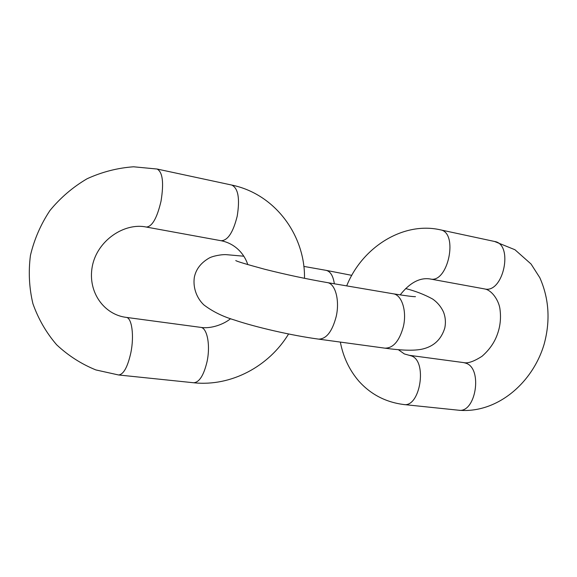 <?xml version="1.0" encoding="UTF-8"?>
<svg xmlns="http://www.w3.org/2000/svg" width="577" height="577" viewBox="0 0 577 577"><rect width="100%" height="100%" fill="white"/><g stroke="black" fill="none" stroke-linecap="round" stroke-linejoin="round"><path stroke-width="0.87" d="M336.175 316.614C332.208 331.544 326.358 339.045 318.612 339.125L384.917 348.162C393.211 348.205 399.356 341.065 403.337 326.748C407.095 311.205 401.837 294.775 393.204 293.787L327.267 282.586C335.309 283.451 339.954 300.408 336.175 316.614M334.343 283.783C333.16 275.856 330.419 271.37 326.106 270.346L303.812 266.401M440.287 229.819L494.568 241.474C513.883 244.215 503.368 293.844 484.601 288.933L430.161 278.972C448.084 283.797 458.773 232.329 440.287 229.819C403.402 221.366 362.226 246.985 346.69 285.882M398.318 349.676L404.369 353.946L411.538 355.951C427.586 361.397 420.135 407.737 403.734 404.527C385.638 402.183 370.636 394.343 358.721 381C349.345 370.023 343.214 357.048 340.343 342.089M484.601 288.933L486.094 289.286C492.837 291.558 498.528 300.718 499.826 308.104C501.218 317.278 500.396 326.012 497.36 334.314C494.503 342.5 489.39 349.821 482.033 356.276C473.876 361.498 467.774 363.611 463.72 362.608L466.101 363.258C482.942 368.696 475.736 413.449 458.549 410.211L403.734 404.527M130.813 352.915C134.391 335.785 131.852 317.545 126.183 317.372C104.487 314.732 87.488 292.546 92.248 266.603C97.037 240.486 124.488 222.347 146.349 227.057C152.191 226.638 157.088 217.983 161.041 201.106C163.991 182.772 162.678 172.083 157.103 169.032L133.547 166.789C117.499 167.95 102.021 171.932 87.113 178.74C72.911 187.071 60.535 197.651 49.975 210.475C40.772 224.323 34.267 239.296 30.444 255.395C28.323 271.76 29.146 287.865 32.918 303.697C38.327 318.973 46.232 332.662 56.64 344.772C68.245 355.641 81.328 364.029 95.89 369.936L118.573 374.971C123.507 374.523 127.589 367.167 130.813 352.915M288.572 333.996C269.041 366.236 231.233 386.821 193.612 382.753C199.274 382.414 203.746 375.411 207.028 361.736C210.619 345.32 207.165 327.664 200.645 327.354L126.183 317.372M304.497 278.316C305.247 235.394 275.121 193.93 231.745 185.058C238.222 188.225 240.039 198.603 237.197 216.187C233.173 232.343 227.814 240.53 221.128 240.732C235.337 243.552 244.46 254.132 247.793 264.627M235.762 260.537C236.238 261.23 245.881 264.136 264.692 269.25C285.752 274.558 306.611 279.001 327.267 282.586M243.768 256.21L226.718 254.695C221.842 254.248 212.423 256.08 208.989 258.157C200.81 262.917 195.92 269.322 194.319 277.378C192.747 288.312 197.219 298.72 203.926 304.945C212.675 311.573 222.873 316.6 234.514 320.033C254.991 327 291.536 335.504 318.612 339.125M415.469 296.665C413.63 296.816 406.208 295.857 393.204 293.787M326.106 270.346L351.79 275.352M405.638 288.558C415.382 291.024 424.383 294.515 432.649 299.037C437.503 302.442 441.16 306.863 443.619 312.308C445.502 317.408 445.891 322.651 444.773 328.053C441.217 339.601 433.579 346.647 421.859 349.2C413.853 350.823 401.534 350.477 384.917 348.162M430.161 278.972C425.307 278.208 413.759 277.631 400.186 294.919M494.568 241.474L514.951 249.74L531.056 264.021L539.834 277.725C549.015 298.533 550.48 320.588 544.226 343.87C532.823 383.049 496.833 413.796 458.549 410.211M463.72 362.608L409.266 355.309M193.612 382.753L118.573 374.971M230.569 318.684C223.955 324.26 210.865 329.114 200.645 327.354M231.745 185.058L157.103 169.032M221.128 240.732L146.349 227.057"/></g></svg>
